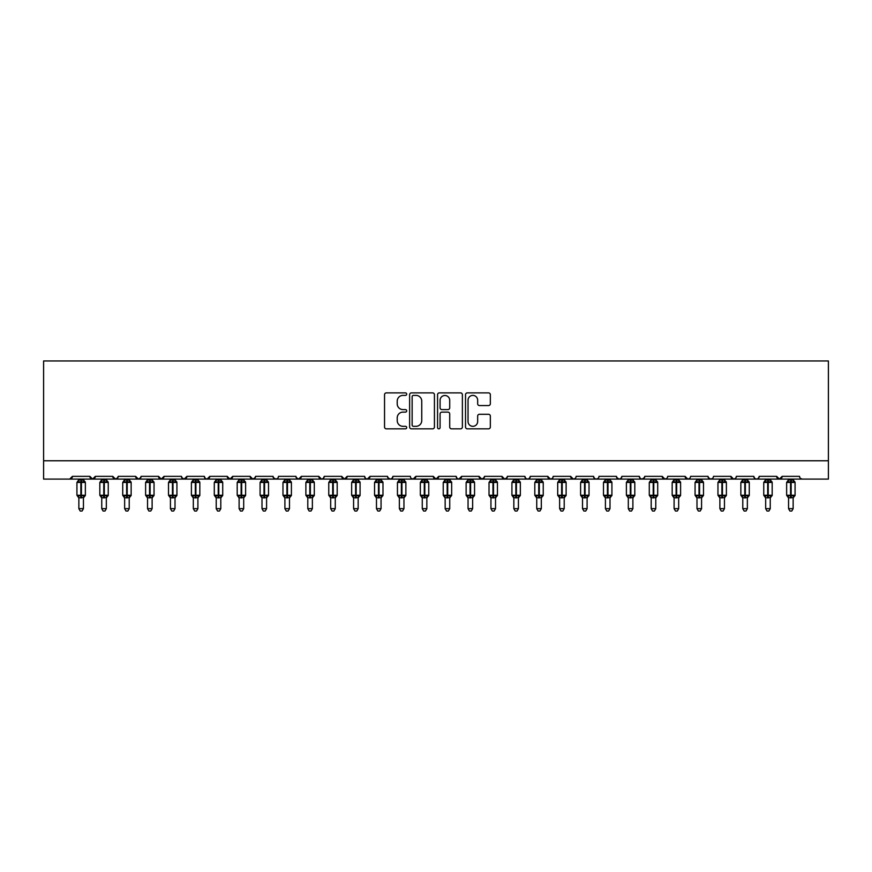 <?xml version="1.0" encoding="UTF-8"?>
<svg xmlns="http://www.w3.org/2000/svg" width="872" height="872" viewBox="0 0 872 872"><rect width="100%" height="100%" fill="white"/><g stroke="black" fill="none" stroke-linecap="round" stroke-linejoin="round"><path stroke-width="1.31" d="M406.701 394.144A1.254 1.254 0 0 0 405.436 392.891L386.34 392.891A1.798 1.798 0 0 0 384.541 394.678L384.541 427.04A1.798 1.798 0 0 0 386.34 428.839L405.436 428.839A1.254 1.254 0 0 0 406.701 427.585A1.254 1.254 0 0 0 405.436 426.321L402.962 426.321A5.755 5.755 0 0 1 397.218 420.566L397.218 417.873A5.755 5.755 0 0 1 402.962 412.118L405.436 412.118A1.254 1.254 0 0 0 406.701 410.865A1.254 1.254 0 0 0 405.436 409.6L402.962 409.6A5.755 5.755 0 0 1 397.218 403.856L397.218 401.153A5.755 5.755 0 0 1 402.962 395.398L405.436 395.398A1.254 1.254 0 0 0 406.701 394.144M488.538 405.556A1.798 1.798 0 0 0 490.337 403.758L490.337 394.678A1.798 1.798 0 0 0 488.538 392.891L467.327 392.891A1.798 1.798 0 0 0 465.528 394.678L465.528 427.04A1.798 1.798 0 0 0 467.327 428.839L488.538 428.839A1.798 1.798 0 0 0 490.337 427.04L490.337 416.075A1.798 1.798 0 0 0 488.538 414.276L479.458 414.276A1.798 1.798 0 0 0 477.66 416.075L477.66 421.514A4.807 4.807 0 0 1 472.853 426.321A4.807 4.807 0 0 1 468.046 421.514L468.046 400.215A4.807 4.807 0 0 1 472.853 395.398A4.807 4.807 0 0 1 477.66 400.215L477.66 403.758A1.798 1.798 0 0 0 479.458 405.556L488.538 405.556M43.6 460.776L828.4 460.776L828.4 360.954L43.6 360.954L43.6 479.088L69.695 479.088L72.441 476.341L89.849 476.341L90.852 478.466M434.43 394.678A1.798 1.798 0 0 0 432.632 392.891L411.421 392.891A1.798 1.798 0 0 0 409.622 394.678L409.622 427.04A1.798 1.798 0 0 0 411.421 428.839L432.632 428.839A1.798 1.798 0 0 0 434.43 427.04L434.43 394.678M439.368 392.891L460.58 392.891A1.798 1.798 0 0 1 462.378 394.678L462.378 427.04A1.798 1.798 0 0 1 460.58 428.839L451.511 428.839A1.798 1.798 0 0 1 449.712 427.04L449.712 413.917A1.798 1.798 0 0 0 447.914 412.118L441.886 412.118A1.798 1.798 0 0 0 440.088 413.917L440.088 427.585A1.254 1.254 0 0 1 438.834 428.839A1.254 1.254 0 0 1 437.57 427.585L437.57 394.678A1.798 1.798 0 0 1 439.368 392.891M69.695 479.088L72.441 476.341A2.747 2.747 0 0 1 69.695 479.088L92.596 479.088L89.849 476.341A2.747 2.747 0 0 0 92.596 479.088A2.747 2.747 0 0 0 95.342 476.341L112.739 476.341A2.747 2.747 0 0 0 115.486 479.088A2.747 2.747 0 0 0 118.232 476.341L135.629 476.341A2.747 2.747 0 0 0 138.376 479.088A2.747 2.747 0 0 0 141.122 476.341L158.53 476.341A2.747 2.747 0 0 0 161.276 479.088A2.747 2.747 0 0 0 164.023 476.341L181.42 476.341A2.747 2.747 0 0 0 184.166 479.088A2.747 2.747 0 0 0 186.913 476.341L204.31 476.341A2.747 2.747 0 0 0 207.056 479.088A2.747 2.747 0 0 0 209.814 476.341L227.21 476.341A2.747 2.747 0 0 0 229.957 479.088A2.747 2.747 0 0 0 232.704 476.341L250.101 476.341A2.747 2.747 0 0 0 252.847 479.088A2.747 2.747 0 0 0 255.594 476.341L273.001 476.341A2.747 2.747 0 0 0 275.748 479.088A2.747 2.747 0 0 0 278.495 476.341L295.891 476.341A2.747 2.747 0 0 0 298.638 479.088A2.747 2.747 0 0 0 301.385 476.341L318.781 476.341A2.747 2.747 0 0 0 321.528 479.088A2.747 2.747 0 0 0 324.275 476.341L341.682 476.341A2.747 2.747 0 0 0 344.429 479.088A2.747 2.747 0 0 0 347.176 476.341L364.572 476.341A2.747 2.747 0 0 0 367.319 479.088A2.747 2.747 0 0 0 370.066 476.341L387.462 476.341A2.747 2.747 0 0 0 390.209 479.088A2.747 2.747 0 0 0 392.956 476.341L410.363 476.341A2.747 2.747 0 0 0 413.11 479.088A2.747 2.747 0 0 0 415.857 476.341L433.253 476.341A2.747 2.747 0 0 0 436 479.088A2.747 2.747 0 0 0 438.747 476.341L456.143 476.341A2.747 2.747 0 0 0 458.89 479.088A2.747 2.747 0 0 0 461.637 476.341L479.044 476.341A2.747 2.747 0 0 0 481.791 479.088A2.747 2.747 0 0 0 484.538 476.341L501.934 476.341A2.747 2.747 0 0 0 504.681 479.088A2.747 2.747 0 0 0 507.428 476.341L524.824 476.341A2.747 2.747 0 0 0 527.571 479.088A2.747 2.747 0 0 0 530.318 476.341L547.725 476.341A2.747 2.747 0 0 0 550.472 479.088A2.747 2.747 0 0 0 553.219 476.341L570.615 476.341A2.747 2.747 0 0 0 573.362 479.088A2.747 2.747 0 0 0 576.109 476.341L593.505 476.341A2.747 2.747 0 0 0 596.252 479.088A2.747 2.747 0 0 0 598.999 476.341L616.406 476.341A2.747 2.747 0 0 0 619.153 479.088A2.747 2.747 0 0 0 621.899 476.341L639.296 476.341A2.747 2.747 0 0 0 642.043 479.088A2.747 2.747 0 0 0 644.789 476.341L662.186 476.341A2.747 2.747 0 0 0 664.944 479.088A2.747 2.747 0 0 0 667.69 476.341L685.087 476.341A2.747 2.747 0 0 0 687.834 479.088A2.747 2.747 0 0 0 690.58 476.341L707.977 476.341A2.747 2.747 0 0 0 710.724 479.088A2.747 2.747 0 0 0 713.47 476.341L730.878 476.341A2.747 2.747 0 0 0 733.625 479.088A2.747 2.747 0 0 0 736.371 476.341L753.768 476.341A2.747 2.747 0 0 0 756.514 479.088A2.747 2.747 0 0 0 759.261 476.341L776.658 476.341A2.747 2.747 0 0 0 779.404 479.088A2.747 2.747 0 0 0 782.151 476.341L799.559 476.341A2.747 2.747 0 0 0 802.305 479.088L800.529 478.445M94.34 478.466L95.342 476.341L92.596 479.088L779.404 479.088L782.151 476.341L781.639 477.932M759.261 476.341L758.259 478.466L756.514 479.088L754.749 478.445L753.768 476.341M736.371 476.341L735.859 477.932M735.39 478.445L733.625 479.088L730.878 476.341L731.881 478.466M707.977 476.341L708.98 478.466M644.789 476.341L643.787 478.466M639.296 476.341L640.299 478.466M621.899 476.341L620.897 478.466L619.153 479.088L616.7 477.584M616.406 476.341L617.409 478.466M593.505 476.341L594.519 478.466M575.128 478.445L573.362 479.088L570.615 476.341L571.618 478.466M553.219 476.341L552.706 477.932M552.238 478.445L550.472 479.088L547.725 476.341L548.728 478.466M530.318 476.341L529.315 478.466M524.824 476.341L525.827 478.466L527.571 479.088L529.348 478.445M507.428 476.341L506.425 478.466M507.133 477.584L504.681 479.088L501.934 476.341L502.446 477.932M484.538 476.341L483.535 478.466M484.233 477.584L481.791 479.088L479.044 476.341L480.047 478.466M456.143 476.341L457.146 478.466L458.89 479.088L461.637 476.341L460.634 478.466M438.747 476.341L436 479.088L433.253 476.341L434.256 478.466M411.333 478.445L413.11 479.088L415.857 476.341L414.854 478.466M392.956 476.341L391.953 478.466L390.209 479.088L387.768 477.584M387.462 476.341L388.465 478.466M364.572 476.341L365.575 478.466M347.176 476.341L344.429 479.088L341.682 476.341L342.685 478.466M324.275 476.341L323.272 478.466L321.528 479.088L318.781 476.341L319.784 478.466M295.891 476.341L296.894 478.466M273.001 476.341L274.004 478.466M255.594 476.341L254.591 478.466M227.21 476.341L229.957 479.088L232.704 476.341L231.701 478.466M204.31 476.341L205.323 478.466L207.056 479.088L209.814 476.341L208.8 478.466M181.714 477.584L184.166 479.088L186.913 476.341L185.91 478.466M181.42 476.341L182.422 478.466M159.532 478.466L158.53 476.341L161.276 479.088L164.023 476.341L163.02 478.466M141.122 476.341L140.12 478.466M118.232 476.341L117.23 478.466M828.4 460.776L828.4 479.088L779.404 479.088L776.658 476.341M112.739 476.341L115.486 479.088L117.938 477.584M135.629 476.341L138.376 479.088L140.828 477.584M250.101 476.341L252.847 479.088L255.3 477.584M273.296 477.584L275.748 479.088L277.514 478.445M296.186 477.584L298.638 479.088L301.385 476.341M365.553 478.445L367.319 479.088L370.066 476.341M594.486 478.445L596.252 479.088L598.029 478.445M640.277 478.445L642.043 479.088L644.495 477.584M662.186 476.341L664.944 479.088L666.709 478.445M685.087 476.341L687.834 479.088L689.599 478.445M708.271 477.584L710.724 479.088L712.489 478.445M413.393 395.398A1.254 1.254 0 0 0 412.14 396.662L412.14 425.067A1.254 1.254 0 0 0 413.393 426.321L415.998 426.321A5.755 5.755 0 0 0 421.754 420.566L421.754 401.153A5.755 5.755 0 0 0 415.998 395.398L413.393 395.398M449.712 400.303A4.807 4.807 0 0 0 444.894 395.496A4.807 4.807 0 0 0 440.088 400.303L440.088 407.802A1.798 1.798 0 0 0 441.886 409.6L447.914 409.6A1.798 1.798 0 0 0 449.712 407.802L449.712 400.303M78.862 508.67L83.44 508.67L82.055 511.047L80.235 511.047L78.862 508.67L78.862 497.694A2.017 1.918 180 0 0 77.793 496.015L78.197 495.427L80.867 496.07L81.423 495.252L81.423 481.606L84.104 482.249L84.758 481.573A0.916 0.916 0 0 1 85.358 482.434L76.932 482.434L76.932 495.252L80.867 495.252L80.867 481.606L78.197 482.249L77.793 481.66A2.017 1.918 -0 0 0 78.862 479.971L83.44 480.069L83.44 479.088M83.44 508.67L83.44 497.618L80.867 497.879L80.867 496.07L81.423 495.252L85.358 495.252A0.916 0.916 0 0 1 84.758 496.113L83.44 497.999M80.867 497.879L78.862 497.705M78.862 479.088L78.862 479.982M81.423 497.879L81.423 496.07L84.104 495.427L84.758 496.113M78.851 480.069L78.197 482.249L78.851 480.069M84.104 482.249L83.44 480.069M83.44 497.618L84.104 495.427M78.851 497.618L78.197 495.427M101.752 508.67L106.33 508.67L104.956 511.047L103.125 511.047L101.752 508.67L101.752 497.694A2.017 1.918 180 0 0 100.694 496.015L101.087 495.427L103.768 496.07L104.313 495.252L104.313 481.606L106.994 482.249L107.648 481.573A0.916 0.916 0 0 1 108.248 482.434L99.822 482.434L99.822 495.252L103.768 495.252L103.768 481.606L101.087 482.249L100.694 481.66A2.017 1.918 -0 0 0 101.752 479.971L106.33 480.069L106.33 479.088M106.33 508.67L106.33 497.618L103.768 497.879L103.768 496.07L104.313 495.252L108.248 495.252A0.916 0.916 0 0 1 107.648 496.113L106.33 497.999M103.768 497.879L101.752 497.705M101.752 479.088L101.752 479.982M104.313 497.879L104.313 496.07L106.994 495.427L107.648 496.113M101.752 480.069L101.087 482.249L101.752 480.069M106.994 482.249L106.33 480.069M106.33 497.618L106.994 495.427M101.752 497.618L101.087 495.427M124.642 508.67L129.22 508.67L127.846 511.047L126.015 511.047L124.642 508.67L124.642 497.694A2.017 1.918 180 0 0 123.584 496.015L123.977 495.427L126.658 496.07L127.203 495.252L127.203 481.606L129.884 482.249L130.549 481.573A0.916 0.916 0 0 1 131.149 482.434L122.723 482.434L122.723 495.252L126.658 495.252L126.658 481.606L123.977 482.249L123.584 481.66A2.017 1.918 -0 0 0 124.642 479.971L129.22 480.069L129.22 479.088M129.22 508.67L129.22 497.618L126.658 497.879L126.658 496.07L127.203 495.252L131.149 495.252A0.916 0.916 0 0 1 130.549 496.113L129.22 497.999M126.658 497.879L124.642 497.705M124.642 479.088L124.642 479.982M127.203 497.879L127.203 496.07L129.884 495.427L130.549 496.113M124.642 480.069L123.977 482.249L124.642 480.069M129.884 482.249L129.22 480.069M129.22 497.618L129.884 495.427M124.642 497.618L123.977 495.427M147.542 508.67L152.12 508.67L150.747 511.047L148.916 511.047L147.542 508.67L147.542 497.694A2.017 1.918 180 0 0 146.485 496.015L146.877 495.427L149.548 496.07L150.104 495.252L150.104 481.606L152.785 482.249L153.439 481.573A0.916 0.916 0 0 1 154.039 482.434L145.613 482.434L145.613 495.252L149.548 495.252L149.548 481.606L146.877 482.249L146.485 481.66A2.017 1.918 -0 0 0 147.542 479.971L152.12 480.069L152.12 479.088M152.12 508.67L152.12 497.618L149.548 497.879L149.548 496.07L150.104 495.252L154.039 495.252A0.916 0.916 0 0 1 153.439 496.113L152.12 497.999M149.548 497.879L147.542 497.705M147.542 479.088L147.542 479.982M150.104 497.879L150.104 496.07L152.785 495.427L153.439 496.113M147.531 480.069L146.877 482.249L147.531 480.069M152.785 482.249L152.12 480.069M152.12 497.618L152.785 495.427M147.531 497.618L146.877 495.427M170.432 508.67L175.01 508.67L173.637 511.047L171.806 511.047L170.432 508.67L170.432 497.694A2.017 1.918 180 0 0 169.375 496.015L169.768 495.427L172.449 496.07L172.994 495.252L172.994 481.606L175.675 482.249L176.329 481.573A0.916 0.916 0 0 1 176.929 482.434L168.514 482.434L168.514 495.252L172.449 495.252L172.449 481.606L169.768 482.249L169.375 481.66A2.017 1.918 -0 0 0 170.432 479.971L175.01 480.069L175.01 479.088M175.01 508.67L175.01 497.618L172.449 497.879L172.449 496.07L172.994 495.252L176.929 495.252A0.916 0.916 0 0 1 176.329 496.113L175.01 497.999M172.449 497.879L170.432 497.705M170.432 479.088L170.432 479.982M172.994 497.879L172.994 496.07L175.675 495.427L176.329 496.113M170.432 480.069L169.768 482.249L170.432 480.069M175.675 482.249L175.01 480.069M175.01 497.618L175.675 495.427M170.432 497.618L169.768 495.427M193.322 508.67L197.9 508.67L196.527 511.047L194.696 511.047L193.322 508.67L193.322 497.694A2.017 1.918 180 0 0 192.265 496.015L192.658 495.427L195.339 496.07L195.895 495.252L195.895 481.606L198.565 482.249L199.23 481.573A0.916 0.916 0 0 1 199.83 482.434L191.404 482.434L191.404 495.252L195.339 495.252L195.339 481.606L192.658 482.249L192.265 481.66A2.017 1.918 -0 0 0 193.322 479.971L197.9 480.069L197.9 479.088M197.9 508.67L197.9 497.618L195.339 497.879L195.339 496.07L195.895 495.252L199.83 495.252A0.916 0.916 0 0 1 199.23 496.113L197.9 497.999M195.339 497.879L193.322 497.705M193.322 479.088L193.322 479.982M195.895 497.879L195.895 496.07L198.565 495.427L199.23 496.113M193.322 480.069L192.658 482.249L193.322 480.069M198.565 482.249L197.9 480.069M197.9 497.618L198.565 495.427M193.322 497.618L192.658 495.427M216.223 508.67L220.801 508.67L219.428 511.047L217.597 511.047L216.223 508.67L216.223 497.694A2.017 1.918 180 0 0 215.166 496.015L215.558 495.427L218.229 496.07L218.785 495.252L218.785 481.606L221.466 482.249L222.12 481.573A0.916 0.916 0 0 1 222.72 482.434L214.294 482.434L214.294 495.252L218.229 495.252L218.229 481.606L215.558 482.249L215.166 481.66A2.017 1.918 -0 0 0 216.223 479.971L220.801 480.069L220.801 479.088M220.801 508.67L220.801 497.618L218.229 497.879L218.229 496.07L218.785 495.252L222.72 495.252A0.916 0.916 0 0 1 222.12 496.113L220.801 497.999M218.229 497.879L216.223 497.705M216.223 479.088L216.223 479.982M218.785 497.879L218.785 496.07L221.466 495.427L222.12 496.113M216.212 480.069L215.558 482.249L216.212 480.069M221.466 482.249L220.801 480.069M220.801 497.618L221.466 495.427M216.212 497.618L215.558 495.427M239.113 508.67L243.691 508.67L242.318 511.047L240.487 511.047L239.113 508.67L239.113 497.694A2.017 1.918 180 0 0 238.056 496.015L238.448 495.427L241.13 496.07L241.675 495.252L241.675 481.606L244.356 482.249L245.01 481.573A0.916 0.916 0 0 1 245.61 482.434L237.195 482.434L237.195 495.252L241.13 495.252L241.13 481.606L238.448 482.249L238.056 481.66A2.017 1.918 -0 0 0 239.113 479.971L243.691 480.069L243.691 479.088M243.691 508.67L243.691 497.618L241.13 497.879L241.13 496.07L241.675 495.252L245.61 495.252A0.916 0.916 0 0 1 245.01 496.113L243.691 497.999M241.13 497.879L239.113 497.705M239.113 479.088L239.113 479.982M241.675 497.879L241.675 496.07L244.356 495.427L245.01 496.113M239.113 480.069L238.448 482.249L239.113 480.069M244.356 482.249L243.691 480.069M243.691 497.618L244.356 495.427M239.113 497.618L238.448 495.427M262.003 508.67L266.581 508.67L265.208 511.047L263.377 511.047L262.003 508.67L262.003 497.694A2.017 1.918 180 0 0 260.946 496.015L261.338 495.427L264.02 496.07L264.576 495.252L264.576 481.606L267.246 482.249L267.911 481.573A0.916 0.916 0 0 1 268.511 482.434L260.085 482.434L260.085 495.252L264.02 495.252L264.02 481.606L261.338 482.249L260.946 481.66A2.017 1.918 -0 0 0 262.003 479.971L266.592 480.069L266.581 479.088M266.581 508.67L266.592 497.618L264.02 497.879L264.02 496.07L264.576 495.252L268.511 495.252A0.916 0.916 0 0 1 267.911 496.113L266.581 497.999M264.02 497.879L262.003 497.705M262.003 479.088L262.003 479.982M264.576 497.879L264.576 496.07L267.246 495.427L267.911 496.113M262.003 480.069L261.338 482.249L262.003 480.069M267.246 482.249L266.592 480.069M266.592 497.618L267.246 495.427M262.003 497.618L261.338 495.427M284.904 508.67L289.482 508.67L288.109 511.047L286.278 511.047L284.904 508.67L284.904 497.694A2.017 1.918 180 0 0 283.847 496.015L284.239 495.427L286.921 496.07L287.466 495.252L287.466 481.606L290.147 482.249L290.801 481.573A0.916 0.916 0 0 1 291.401 482.434L282.975 482.434L282.975 495.252L286.921 495.252L286.921 481.606L284.239 482.249L283.847 481.66A2.017 1.918 -0 0 0 284.904 479.971L289.482 480.069L289.482 479.088M289.482 508.67L289.482 497.618L286.921 497.879L286.921 496.07L287.466 495.252L291.401 495.252A0.916 0.916 0 0 1 290.801 496.113L289.482 497.999M286.921 497.879L284.904 497.705M284.904 479.088L284.904 479.982M287.466 497.879L287.466 496.07L290.147 495.427L290.801 496.113M284.904 480.069L284.239 482.249L284.904 480.069M290.147 482.249L289.482 480.069M289.482 497.618L290.147 495.427M284.904 497.618L284.239 495.427M307.794 508.67L312.372 508.67L310.999 511.047L309.168 511.047L307.794 508.67L307.794 497.694A2.017 1.918 180 0 0 306.737 496.015L307.129 495.427L309.811 496.07L310.356 495.252L310.356 481.606L313.037 482.249L313.691 481.573A0.916 0.916 0 0 1 314.302 482.434L305.876 482.434L305.876 495.252L309.811 495.252L309.811 481.606L307.129 482.249L306.737 481.66A2.017 1.918 -0 0 0 307.794 479.971L312.372 480.069L312.372 479.088M312.372 508.67L312.372 497.618L309.811 497.879L309.811 496.07L310.356 495.252L314.302 495.252A0.916 0.916 0 0 1 313.691 496.113L312.372 497.999M309.811 497.879L307.794 497.705M307.794 479.088L307.794 479.982M310.356 497.879L310.356 496.07L313.037 495.427L313.691 496.113M307.794 480.069L307.129 482.249L307.794 480.069M313.037 482.249L312.372 480.069M312.372 497.618L313.037 495.427M307.794 497.618L307.129 495.427M330.684 508.67L335.262 508.67L333.889 511.047L332.068 511.047L330.684 508.67L330.684 497.694A2.017 1.918 180 0 0 329.627 496.015L330.019 495.427L332.701 496.07L333.257 495.252L333.257 481.606L335.927 482.249L336.592 481.573A0.916 0.916 0 0 1 337.192 482.434L328.766 482.434L328.766 495.252L332.701 495.252L332.701 481.606L330.019 482.249L329.627 481.66A2.017 1.918 -0 0 0 330.684 479.971L335.273 480.069L335.262 479.088M335.262 508.67L335.273 497.618L332.701 497.879L332.701 496.07L333.257 495.252L337.192 495.252A0.916 0.916 0 0 1 336.592 496.113L335.262 497.999M332.701 497.879L330.684 497.705M330.684 479.088L330.684 479.982M333.257 497.879L333.257 496.07L335.927 495.427L336.592 496.113M330.684 480.069L330.019 482.249L330.684 480.069M335.927 482.249L335.273 480.069M335.273 497.618L335.927 495.427M330.684 497.618L330.019 495.427M353.585 508.67L358.163 508.67L356.79 511.047L354.959 511.047L353.585 508.67L353.585 497.694A2.017 1.918 180 0 0 352.528 496.015L352.92 495.427L355.602 496.07L356.147 495.252L356.147 481.606L358.828 482.249L359.482 481.573A0.916 0.916 0 0 1 360.082 482.434L351.656 482.434L351.656 495.252L355.602 495.252L355.602 481.606L352.92 482.249L352.528 481.66A2.017 1.918 -0 0 0 353.585 479.971L358.163 480.069L358.163 479.088M358.163 508.67L358.163 497.618L355.602 497.879L355.602 496.07L356.147 495.252L360.082 495.252A0.916 0.916 0 0 1 359.482 496.113L358.163 497.999M355.602 497.879L353.585 497.705M353.585 479.088L353.585 479.982M356.147 497.879L356.147 496.07L358.828 495.427L359.482 496.113M353.585 480.069L352.92 482.249L353.585 480.069M358.828 482.249L358.163 480.069M358.163 497.618L358.828 495.427M353.585 497.618L352.92 495.427M376.475 508.67L381.053 508.67L379.68 511.047L377.849 511.047L376.475 508.67L376.475 497.694A2.017 1.918 180 0 0 375.418 496.015L375.81 495.427L378.492 496.07L379.037 495.252L379.037 481.606L381.718 482.249L382.372 481.573A0.916 0.916 0 0 1 382.982 482.434L374.557 482.434L374.557 495.252L378.492 495.252L378.492 481.606L375.81 482.249L375.418 481.66A2.017 1.918 -0 0 0 376.475 479.971L381.053 480.069L381.053 479.088M381.053 508.67L381.053 497.618L378.492 497.879L378.492 496.07L379.037 495.252L382.982 495.252A0.916 0.916 0 0 1 382.372 496.113L381.053 497.999M378.492 497.879L376.475 497.705M376.475 479.088L376.475 479.982M379.037 497.879L379.037 496.07L381.718 495.427L382.372 496.113M376.475 480.069L375.81 482.249L376.475 480.069M381.718 482.249L381.053 480.069M381.053 497.618L381.718 495.427M376.475 497.618L375.81 495.427M399.365 508.67L403.954 508.67L402.57 511.047L400.749 511.047L399.365 508.67L399.365 497.694A2.017 1.918 180 0 0 398.308 496.015L398.7 495.427L401.382 496.07L401.938 495.252L401.938 481.606L404.608 482.249L405.273 481.573A0.916 0.916 0 0 1 405.872 482.434L397.447 482.434L397.447 495.252L401.382 495.252L401.382 481.606L398.7 482.249L398.308 481.66A2.017 1.918 -0 0 0 399.365 479.971L403.954 480.069L403.954 479.088M403.954 508.67L403.954 497.618L401.382 497.879L401.382 496.07L401.938 495.252L405.872 495.252A0.916 0.916 0 0 1 405.273 496.113L403.954 497.999M401.382 497.879L399.365 497.705M399.365 479.088L399.365 479.982M401.938 497.879L401.938 496.07L404.608 495.427L405.273 496.113M399.365 480.069L398.7 482.249L399.365 480.069M404.608 482.249L403.954 480.069M403.954 497.618L404.608 495.427M399.365 497.618L398.7 495.427M422.266 508.67L426.844 508.67L425.471 511.047L423.639 511.047L422.266 508.67L422.266 497.694A2.017 1.918 180 0 0 421.209 496.015L421.601 495.427L424.283 496.07L424.828 495.252L424.828 481.606L427.509 482.249L428.163 481.573A0.916 0.916 0 0 1 428.762 482.434L420.337 482.434L420.337 495.252L424.283 495.252L424.283 481.606L421.601 482.249L421.209 481.66A2.017 1.918 -0 0 0 422.266 479.971L426.844 480.069L426.844 479.088M426.844 508.67L426.844 497.618L424.283 497.879L424.283 496.07L424.828 495.252L428.762 495.252A0.916 0.916 0 0 1 428.163 496.113L426.844 497.999M424.283 497.879L422.266 497.705M422.266 479.088L422.266 479.982M424.828 497.879L424.828 496.07L427.509 495.427L428.163 496.113M422.266 480.069L421.601 482.249L422.266 480.069M427.509 482.249L426.844 480.069M426.844 497.618L427.509 495.427M422.266 497.618L421.601 495.427M445.156 508.67L449.734 508.67L448.361 511.047L446.529 511.047L445.156 508.67L445.156 497.694A2.017 1.918 180 0 0 444.099 496.015L444.491 495.427L447.173 496.07L447.718 495.252L447.718 481.606L450.399 482.249L451.064 481.573A0.916 0.916 0 0 1 451.663 482.434L443.238 482.434L443.238 495.252L447.173 495.252L447.173 481.606L444.491 482.249L444.099 481.66A2.017 1.918 -0 0 0 445.156 479.971L449.734 480.069L449.734 479.088M449.734 508.67L449.734 497.618L447.173 497.879L447.173 496.07L447.718 495.252L451.663 495.252A0.916 0.916 0 0 1 451.064 496.113L449.734 497.999M447.173 497.879L445.156 497.705M445.156 479.088L445.156 479.982M447.718 497.879L447.718 496.07L450.399 495.427L451.064 496.113M445.156 480.069L444.491 482.249L445.156 480.069M450.399 482.249L449.734 480.069M449.734 497.618L450.399 495.427M445.156 497.618L444.491 495.427M468.046 508.67L472.635 508.67L471.251 511.047L469.43 511.047L468.046 508.67L468.046 497.694A2.017 1.918 180 0 0 466.989 496.015L467.392 495.427L470.063 496.07L470.618 495.252L470.618 481.606L473.3 482.249L473.954 481.573A0.916 0.916 0 0 1 474.553 482.434L466.128 482.434L466.128 495.252L470.063 495.252L470.063 481.606L467.392 482.249L466.989 481.66A2.017 1.918 -0 0 0 468.046 479.971L472.635 480.069L472.635 479.088M472.635 508.67L472.635 497.618L470.063 497.879L470.063 496.07L470.618 495.252L474.553 495.252A0.916 0.916 0 0 1 473.954 496.113L472.635 497.999M470.063 497.879L468.046 497.705M468.046 479.088L468.046 479.982M470.618 497.879L470.618 496.07L473.3 495.427L473.954 496.113M468.046 480.069L467.392 482.249L468.046 480.069M473.3 482.249L472.635 480.069M472.635 497.618L473.3 495.427M468.046 497.618L467.392 495.427M490.947 508.67L495.525 508.67L494.152 511.047L492.32 511.047L490.947 508.67L490.947 497.694A2.017 1.918 180 0 0 489.89 496.015L490.282 495.427L492.963 496.07L493.508 495.252L493.508 481.606L496.19 482.249L496.844 481.573A0.916 0.916 0 0 1 497.443 482.434L489.018 482.434L489.018 495.252L492.963 495.252L492.963 481.606L490.282 482.249L489.89 481.66A2.017 1.918 -0 0 0 490.947 479.971L495.525 480.069L495.525 479.088M495.525 508.67L495.525 497.618L492.963 497.879L492.963 496.07L493.508 495.252L497.443 495.252A0.916 0.916 0 0 1 496.844 496.113L495.525 497.999M492.963 497.879L490.947 497.705M490.947 479.088L490.947 479.982M493.508 497.879L493.508 496.07L496.19 495.427L496.844 496.113M490.947 480.069L490.282 482.249L490.947 480.069M496.19 482.249L495.525 480.069M495.525 497.618L496.19 495.427M490.947 497.618L490.282 495.427M513.837 508.67L518.415 508.67L517.042 511.047L515.21 511.047L513.837 508.67L513.837 497.694A2.017 1.918 180 0 0 512.78 496.015L513.172 495.427L515.853 496.07L516.398 495.252L516.398 481.606L519.08 482.249L519.745 481.573A0.916 0.916 0 0 1 520.344 482.434L511.918 482.434L511.918 495.252L515.853 495.252L515.853 481.606L513.172 482.249L512.78 481.66A2.017 1.918 -0 0 0 513.837 479.971L518.415 480.069L518.415 479.088M518.415 508.67L518.415 497.618L515.853 497.879L515.853 496.07L516.398 495.252L520.344 495.252A0.916 0.916 0 0 1 519.745 496.113L518.415 497.999M515.853 497.879L513.837 497.705M513.837 479.088L513.837 479.982M516.398 497.879L516.398 496.07L519.08 495.427L519.745 496.113M513.837 480.069L513.172 482.249L513.837 480.069M519.08 482.249L518.415 480.069M518.415 497.618L519.08 495.427M513.837 497.618L513.172 495.427M536.738 508.67L541.316 508.67L539.932 511.047L538.111 511.047L536.738 508.67L536.738 497.694A2.017 1.918 180 0 0 535.67 496.015L536.073 495.427L538.743 496.07L539.299 495.252L539.299 481.606L541.981 482.249L542.635 481.573A0.916 0.916 0 0 1 543.234 482.434L534.808 482.434L534.808 495.252L538.743 495.252L538.743 481.606L536.073 482.249L535.67 481.66A2.017 1.918 -0 0 0 536.738 479.971L541.316 480.069L541.316 479.088M541.316 508.67L541.316 497.618L538.743 497.879L538.743 496.07L539.299 495.252L543.234 495.252A0.916 0.916 0 0 1 542.635 496.113L541.316 497.999M538.743 497.879L536.738 497.705M536.738 479.088L536.738 479.982M539.299 497.879L539.299 496.07L541.981 495.427L542.635 496.113M536.727 480.069L536.073 482.249L536.727 480.069M541.981 482.249L541.316 480.069M541.316 497.618L541.981 495.427M536.727 497.618L536.073 495.427M559.628 508.67L564.206 508.67L562.832 511.047L561.001 511.047L559.628 508.67L559.628 497.694A2.017 1.918 180 0 0 558.571 496.015L558.963 495.427L561.644 496.07L562.189 495.252L562.189 481.606L564.871 482.249L565.525 481.573A0.916 0.916 0 0 1 566.124 482.434L557.698 482.434L557.698 495.252L561.644 495.252L561.644 481.606L558.963 482.249L558.571 481.66A2.017 1.918 -0 0 0 559.628 479.971L564.206 480.069L564.206 479.088M564.206 508.67L564.206 497.618L561.644 497.879L561.644 496.07L562.189 495.252L566.124 495.252A0.916 0.916 0 0 1 565.525 496.113L564.206 497.999M561.644 497.879L559.628 497.705M559.628 479.088L559.628 479.982M562.189 497.879L562.189 496.07L564.871 495.427L565.525 496.113M559.628 480.069L558.963 482.249L559.628 480.069M564.871 482.249L564.206 480.069M564.206 497.618L564.871 495.427M559.628 497.618L558.963 495.427M582.518 508.67L587.096 508.67L585.722 511.047L583.891 511.047L582.518 508.67L582.518 497.694A2.017 1.918 180 0 0 581.461 496.015L581.853 495.427L584.534 496.07L585.079 495.252L585.079 481.606L587.761 482.249L588.426 481.573A0.916 0.916 0 0 1 589.025 482.434L580.599 482.434L580.599 495.252L584.534 495.252L584.534 481.606L581.853 482.249L581.461 481.66A2.017 1.918 -0 0 0 582.518 479.971L587.096 480.069L587.096 479.088M587.096 508.67L587.096 497.618L584.534 497.879L584.534 496.07L585.079 495.252L589.025 495.252A0.916 0.916 0 0 1 588.426 496.113L587.096 497.999M584.534 497.879L582.518 497.705M582.518 479.088L582.518 479.982M585.079 497.879L585.079 496.07L587.761 495.427L588.426 496.113M582.518 480.069L581.853 482.249L582.518 480.069M587.761 482.249L587.096 480.069M587.096 497.618L587.761 495.427M582.518 497.618L581.853 495.427M605.419 508.67L609.997 508.67L608.623 511.047L606.792 511.047L605.419 508.67L605.419 497.694A2.017 1.918 180 0 0 604.361 496.015L604.754 495.427L607.424 496.07L607.98 495.252L607.98 481.606L610.662 482.249L611.316 481.573A0.916 0.916 0 0 1 611.915 482.434L603.489 482.434L603.489 495.252L607.424 495.252L607.424 481.606L604.754 482.249L604.361 481.66A2.017 1.918 -0 0 0 605.419 479.971L609.997 480.069L609.997 479.088M609.997 508.67L609.997 497.618L607.424 497.879L607.424 496.07L607.98 495.252L611.915 495.252A0.916 0.916 0 0 1 611.316 496.113L609.997 497.999M607.424 497.879L605.419 497.705M605.419 479.088L605.419 479.982M607.98 497.879L607.98 496.07L610.662 495.427L611.316 496.113M605.408 480.069L604.754 482.249L605.408 480.069M610.662 482.249L609.997 480.069M609.997 497.618L610.662 495.427M605.408 497.618L604.754 495.427M628.309 508.67L632.887 508.67L631.513 511.047L629.682 511.047L628.309 508.67L628.309 497.694A2.017 1.918 180 0 0 627.251 496.015L627.644 495.427L630.325 496.07L630.87 495.252L630.87 481.606L633.552 482.249L634.206 481.573A0.916 0.916 0 0 1 634.805 482.434L626.39 482.434L626.39 495.252L630.325 495.252L630.325 481.606L627.644 482.249L627.251 481.66A2.017 1.918 -0 0 0 628.309 479.971L632.887 480.069L632.887 479.088M632.887 508.67L632.887 497.618L630.325 497.879L630.325 496.07L630.87 495.252L634.805 495.252A0.916 0.916 0 0 1 634.206 496.113L632.887 497.999M630.325 497.879L628.309 497.705M628.309 479.088L628.309 479.982M630.87 497.879L630.87 496.07L633.552 495.427L634.206 496.113M628.309 480.069L627.644 482.249L628.309 480.069M633.552 482.249L632.887 480.069M632.887 497.618L633.552 495.427M628.309 497.618L627.644 495.427M651.199 508.67L655.777 508.67L654.403 511.047L652.572 511.047L651.199 508.67L651.199 497.694A2.017 1.918 180 0 0 650.141 496.015L650.534 495.427L653.215 496.07L653.771 495.252L653.771 481.606L656.442 482.249L657.107 481.573A0.916 0.916 0 0 1 657.706 482.434L649.28 482.434L649.28 495.252L653.215 495.252L653.215 481.606L650.534 482.249L650.141 481.66A2.017 1.918 -0 0 0 651.199 479.971L655.788 480.069L655.777 479.088M655.777 508.67L655.788 497.618L653.215 497.879L653.215 496.07L653.771 495.252L657.706 495.252A0.916 0.916 0 0 1 657.107 496.113L655.777 497.999M653.215 497.879L651.199 497.705M651.199 479.088L651.199 479.982M653.771 497.879L653.771 496.07L656.442 495.427L657.107 496.113M651.199 480.069L650.534 482.249L651.199 480.069M656.442 482.249L655.788 480.069M655.788 497.618L656.442 495.427M651.199 497.618L650.534 495.427M674.1 508.67L678.678 508.67L677.304 511.047L675.473 511.047L674.1 508.67L674.1 497.694A2.017 1.918 180 0 0 673.042 496.015L673.435 495.427L676.105 496.07L676.661 495.252L676.661 481.606L679.343 482.249L679.997 481.573A0.916 0.916 0 0 1 680.596 482.434L672.17 482.434L672.17 495.252L676.105 495.252L676.105 481.606L673.435 482.249L673.042 481.66A2.017 1.918 -0 0 0 674.1 479.971L678.678 480.069L678.678 479.088M678.678 508.67L678.678 497.618L676.105 497.879L676.105 496.07L676.661 495.252L680.596 495.252A0.916 0.916 0 0 1 679.997 496.113L678.678 497.999M676.105 497.879L674.1 497.705M674.1 479.088L674.1 479.982M676.661 497.879L676.661 496.07L679.343 495.427L679.997 496.113M674.1 480.069L673.435 482.249L674.1 480.069M679.343 482.249L678.678 480.069M678.678 497.618L679.343 495.427M674.1 497.618L673.435 495.427M696.99 508.67L701.568 508.67L700.194 511.047L698.363 511.047L696.99 508.67L696.99 497.694A2.017 1.918 180 0 0 695.932 496.015L696.325 495.427L699.006 496.07L699.551 495.252L699.551 481.606L702.233 482.249L702.887 481.573A0.916 0.916 0 0 1 703.486 482.434L695.071 482.434L695.071 495.252L699.006 495.252L699.006 481.606L696.325 482.249L695.932 481.66A2.017 1.918 -0 0 0 696.99 479.971L701.568 480.069L701.568 479.088M701.568 508.67L701.568 497.618L699.006 497.879L699.006 496.07L699.551 495.252L703.486 495.252A0.916 0.916 0 0 1 702.887 496.113L701.568 497.999M699.006 497.879L696.99 497.705M696.99 479.088L696.99 479.982M699.551 497.879L699.551 496.07L702.233 495.427L702.887 496.113M696.99 480.069L696.325 482.249L696.99 480.069M702.233 482.249L701.568 480.069M701.568 497.618L702.233 495.427M696.99 497.618L696.325 495.427M719.88 508.67L724.458 508.67L723.084 511.047L721.253 511.047L719.88 508.67L719.88 497.694A2.017 1.918 180 0 0 718.822 496.015L719.215 495.427L721.896 496.07L722.452 495.252L722.452 481.606L725.123 482.249L725.787 481.573A0.916 0.916 0 0 1 726.387 482.434L717.961 482.434L717.961 495.252L721.896 495.252L721.896 481.606L719.215 482.249L718.822 481.66A2.017 1.918 -0 0 0 719.88 479.971L724.469 480.069L724.458 479.088M724.458 508.67L724.469 497.618L721.896 497.879L721.896 496.07L722.452 495.252L726.387 495.252A0.916 0.916 0 0 1 725.787 496.113L724.458 497.999M721.896 497.879L719.88 497.705M719.88 479.088L719.88 479.982M722.452 497.879L722.452 496.07L725.123 495.427L725.787 496.113M719.88 480.069L719.215 482.249L719.88 480.069M725.123 482.249L724.469 480.069M724.469 497.618L725.123 495.427M719.88 497.618L719.215 495.427M742.781 508.67L747.359 508.67L745.985 511.047L744.154 511.047L742.781 508.67L742.781 497.694A2.017 1.918 180 0 0 741.723 496.015L742.116 495.427L744.797 496.07L745.342 495.252L745.342 481.606L748.023 482.249L748.677 481.573A0.916 0.916 0 0 1 749.277 482.434L740.851 482.434L740.851 495.252L744.797 495.252L744.797 481.606L742.116 482.249L741.723 481.66A2.017 1.918 -0 0 0 742.781 479.971L747.359 480.069L747.359 479.088M747.359 508.67L747.359 497.618L744.797 497.879L744.797 496.07L745.342 495.252L749.277 495.252A0.916 0.916 0 0 1 748.677 496.113L747.359 497.999M744.797 497.879L742.781 497.705M742.781 479.088L742.781 479.982M745.342 497.879L745.342 496.07L748.023 495.427L748.677 496.113M742.781 480.069L742.116 482.249L742.781 480.069M748.023 482.249L747.359 480.069M747.359 497.618L748.023 495.427M742.781 497.618L742.116 495.427M765.671 508.67L770.249 508.67L768.875 511.047L767.044 511.047L765.671 508.67L765.671 497.694A2.017 1.918 180 0 0 764.613 496.015L765.006 495.427L767.687 496.07L768.232 495.252L768.232 481.606L770.913 482.249L771.567 481.573A0.916 0.916 0 0 1 772.178 482.434L763.752 482.434L763.752 495.252L767.687 495.252L767.687 481.606L765.006 482.249L764.613 481.66A2.017 1.918 -0 0 0 765.671 479.971L770.249 480.069L770.249 479.088M770.249 508.67L770.249 497.618L767.687 497.879L767.687 496.07L768.232 495.252L772.178 495.252A0.916 0.916 0 0 1 771.567 496.113L770.249 497.999M767.687 497.879L765.671 497.705M765.671 479.088L765.671 479.982M768.232 497.879L768.232 496.07L770.913 495.427L771.567 496.113M765.671 480.069L765.006 482.249L765.671 480.069M770.913 482.249L770.249 480.069M770.249 497.618L770.913 495.427M765.671 497.618L765.006 495.427M788.561 508.67L793.139 508.67L791.765 511.047L789.945 511.047L788.561 508.67L788.561 497.694A2.017 1.918 180 0 0 787.503 496.015L787.896 495.427L790.577 496.07L791.133 495.252L791.133 481.606L793.803 482.249L794.468 481.573A0.916 0.916 0 0 1 795.068 482.434L786.642 482.434L786.642 495.252L790.577 495.252L790.577 481.606L787.896 482.249L787.503 481.66A2.017 1.918 -0 0 0 788.561 479.971L793.149 480.069L793.139 479.088M793.139 508.67L793.149 497.618L790.577 497.879L790.577 496.07L791.133 495.252L795.068 495.252A0.916 0.916 0 0 1 794.468 496.113L793.139 497.999M790.577 497.879L788.561 497.705M788.561 479.088L788.561 479.982M791.133 497.879L791.133 496.07L793.803 495.427L794.468 496.113M788.561 480.069L787.896 482.249L788.561 480.069M793.803 482.249L793.149 480.069M793.149 497.618L793.803 495.427M788.561 497.618L787.896 495.427M81.423 479.796L81.423 481.606L80.867 479.796M84.497 481.66A2.017 1.918 -0 0 1 83.44 479.971M83.44 497.705A2.017 1.918 180 0 1 84.497 496.015M104.313 479.796L104.313 481.606L103.768 479.796M107.387 481.66A2.017 1.918 -0 0 1 106.33 479.971M106.33 497.705A2.017 1.918 180 0 1 107.387 496.015M127.203 479.796L127.203 481.606L126.658 479.796M130.277 481.66A2.017 1.918 -0 0 1 129.22 479.971M129.22 497.705A2.017 1.918 180 0 1 130.277 496.015M150.104 479.796L150.104 481.606L149.548 479.796M153.178 481.66A2.017 1.918 -0 0 1 152.12 479.971M152.12 497.705A2.017 1.918 180 0 1 153.178 496.015M172.994 479.796L172.994 481.606L172.449 479.796M176.068 481.66A2.017 1.918 -0 0 1 175.01 479.971M175.01 497.705A2.017 1.918 180 0 1 176.068 496.015M195.895 479.796L195.895 481.606L195.339 479.796M198.958 481.66A2.017 1.918 -0 0 1 197.9 479.971M197.9 497.705A2.017 1.918 180 0 1 198.958 496.015M218.785 479.796L218.785 481.606L218.229 479.796M221.859 481.66A2.017 1.918 -0 0 1 220.801 479.971M220.801 497.705A2.017 1.918 180 0 1 221.859 496.015M241.675 479.796L241.675 481.606L241.13 479.796M244.749 481.66A2.017 1.918 -0 0 1 243.691 479.971M243.691 497.705A2.017 1.918 180 0 1 244.749 496.015M264.576 479.796L264.576 481.606L264.02 479.796M267.639 481.66A2.017 1.918 -0 0 1 266.581 479.971M266.581 497.705A2.017 1.918 180 0 1 267.639 496.015M287.466 479.796L287.466 481.606L286.921 479.796M290.54 481.66A2.017 1.918 -0 0 1 289.482 479.971M289.482 497.705A2.017 1.918 180 0 1 290.54 496.015M310.356 479.796L310.356 481.606L309.811 479.796M313.43 481.66A2.017 1.918 -0 0 1 312.372 479.971M312.372 497.705A2.017 1.918 180 0 1 313.43 496.015M333.257 479.796L333.257 481.606L332.701 479.796M336.33 481.66A2.017 1.918 -0 0 1 335.262 479.971M335.262 497.705A2.017 1.918 180 0 1 336.33 496.015M356.147 479.796L356.147 481.606L355.602 479.796M359.22 481.66A2.017 1.918 -0 0 1 358.163 479.971M358.163 497.705A2.017 1.918 180 0 1 359.22 496.015M379.037 479.796L379.037 481.606L378.492 479.796M382.11 481.66A2.017 1.918 -0 0 1 381.053 479.971M381.053 497.705A2.017 1.918 180 0 1 382.11 496.015M401.938 479.796L401.938 481.606L401.382 479.796M405.011 481.66A2.017 1.918 -0 0 1 403.954 479.971M403.954 497.705A2.017 1.918 180 0 1 405.011 496.015M424.828 479.796L424.828 481.606L424.283 479.796M427.901 481.66A2.017 1.918 -0 0 1 426.844 479.971M426.844 497.705A2.017 1.918 180 0 1 427.901 496.015M447.718 479.796L447.718 481.606L447.173 479.796M450.791 481.66A2.017 1.918 -0 0 1 449.734 479.971M449.734 497.705A2.017 1.918 180 0 1 450.791 496.015M470.618 479.796L470.618 481.606L470.063 479.796M473.692 481.66A2.017 1.918 -0 0 1 472.635 479.971M472.635 497.705A2.017 1.918 180 0 1 473.692 496.015M493.508 479.796L493.508 481.606L492.963 479.796M496.582 481.66A2.017 1.918 -0 0 1 495.525 479.971M495.525 497.705A2.017 1.918 180 0 1 496.582 496.015M516.398 479.796L516.398 481.606L515.853 479.796M519.472 481.66A2.017 1.918 -0 0 1 518.415 479.971M518.415 497.705A2.017 1.918 180 0 1 519.472 496.015M539.299 479.796L539.299 481.606L538.743 479.796M542.373 481.66A2.017 1.918 -0 0 1 541.316 479.971M541.316 497.705A2.017 1.918 180 0 1 542.373 496.015M562.189 479.796L562.189 481.606L561.644 479.796M565.263 481.66A2.017 1.918 -0 0 1 564.206 479.971M564.206 497.705A2.017 1.918 180 0 1 565.263 496.015M585.079 479.796L585.079 481.606L584.534 479.796M588.153 481.66A2.017 1.918 -0 0 1 587.096 479.971M587.096 497.705A2.017 1.918 180 0 1 588.153 496.015M607.98 479.796L607.98 481.606L607.424 479.796M611.054 481.66A2.017 1.918 -0 0 1 609.997 479.971M609.997 497.705A2.017 1.918 180 0 1 611.054 496.015M630.87 479.796L630.87 481.606L630.325 479.796M633.944 481.66A2.017 1.918 -0 0 1 632.887 479.971M632.887 497.705A2.017 1.918 180 0 1 633.944 496.015M653.771 479.796L653.771 481.606L653.215 479.796M656.834 481.66A2.017 1.918 -0 0 1 655.777 479.971M655.777 497.705A2.017 1.918 180 0 1 656.834 496.015M676.661 479.796L676.661 481.606L676.105 479.796M679.735 481.66A2.017 1.918 -0 0 1 678.678 479.971M678.678 497.705A2.017 1.918 180 0 1 679.735 496.015M699.551 479.796L699.551 481.606L699.006 479.796M702.625 481.66A2.017 1.918 -0 0 1 701.568 479.971M701.568 497.705A2.017 1.918 180 0 1 702.625 496.015M722.452 479.796L722.452 481.606L721.896 479.796M725.515 481.66A2.017 1.918 -0 0 1 724.458 479.971M724.458 497.705A2.017 1.918 180 0 1 725.515 496.015M745.342 479.796L745.342 481.606L744.797 479.796M748.416 481.66A2.017 1.918 -0 0 1 747.359 479.971M747.359 497.705A2.017 1.918 180 0 1 748.416 496.015M768.232 479.796L768.232 481.606L767.687 479.796M771.306 481.66A2.017 1.918 -0 0 1 770.249 479.971M770.249 497.705A2.017 1.918 180 0 1 771.306 496.015M791.133 479.796L791.133 481.606L790.577 479.796M794.207 481.66A2.017 1.918 -0 0 1 793.139 479.971M793.139 497.705A2.017 1.918 180 0 1 794.207 496.015M85.358 495.252L85.358 482.434M78.862 497.999L76.932 495.252M78.862 479.676L76.932 482.434M84.758 481.573L83.44 479.676M108.248 495.252L108.248 482.434M101.752 497.999L99.822 495.252M101.752 479.676L99.822 482.434M107.648 481.573L106.33 479.676M131.149 495.252L131.149 482.434M124.642 497.999L122.723 495.252M124.642 479.676L122.723 482.434M130.549 481.573L129.22 479.676M154.039 495.252L154.039 482.434M147.542 497.999L145.613 495.252M147.542 479.676L145.613 482.434M153.439 481.573L152.12 479.676M176.929 495.252L176.929 482.434M170.432 497.999L168.514 495.252M170.432 479.676L168.514 482.434M176.329 481.573L175.01 479.676M199.83 495.252L199.83 482.434M193.322 497.999L191.404 495.252M193.322 479.676L191.404 482.434M199.23 481.573L197.9 479.676M222.72 495.252L222.72 482.434M216.223 497.999L214.294 495.252M216.223 479.676L214.294 482.434M222.12 481.573L220.801 479.676M245.61 495.252L245.61 482.434M239.113 497.999L237.195 495.252M239.113 479.676L237.195 482.434M245.01 481.573L243.691 479.676M268.511 495.252L268.511 482.434M262.003 497.999L260.085 495.252M262.003 479.676L260.085 482.434M267.911 481.573L266.581 479.676M291.401 495.252L291.401 482.434M284.904 497.999L282.975 495.252M284.904 479.676L282.975 482.434M290.801 481.573L289.482 479.676M314.302 495.252L314.302 482.434M307.794 497.999L305.876 495.252M307.794 479.676L305.876 482.434M313.691 481.573L312.372 479.676M337.192 495.252L337.192 482.434M330.684 497.999L328.766 495.252M330.684 479.676L328.766 482.434M336.592 481.573L335.262 479.676M360.082 495.252L360.082 482.434M353.585 497.999L351.656 495.252M353.585 479.676L351.656 482.434M359.482 481.573L358.163 479.676M382.982 495.252L382.982 482.434M376.475 497.999L374.557 495.252M376.475 479.676L374.557 482.434M382.372 481.573L381.053 479.676M405.872 495.252L405.872 482.434M399.365 497.999L397.447 495.252M399.365 479.676L397.447 482.434M405.273 481.573L403.954 479.676M428.762 495.252L428.762 482.434M422.266 497.999L420.337 495.252M422.266 479.676L420.337 482.434M428.163 481.573L426.844 479.676M451.663 495.252L451.663 482.434M445.156 497.999L443.238 495.252M445.156 479.676L443.238 482.434M451.064 481.573L449.734 479.676M474.553 495.252L474.553 482.434M468.046 497.999L466.128 495.252M468.046 479.676L466.128 482.434M473.954 481.573L472.635 479.676M497.443 495.252L497.443 482.434M490.947 497.999L489.018 495.252M490.947 479.676L489.018 482.434M496.844 481.573L495.525 479.676M520.344 495.252L520.344 482.434M513.837 497.999L511.918 495.252M513.837 479.676L511.918 482.434M519.745 481.573L518.415 479.676M543.234 495.252L543.234 482.434M536.738 497.999L534.808 495.252M536.738 479.676L534.808 482.434M542.635 481.573L541.316 479.676M566.124 495.252L566.124 482.434M559.628 497.999L557.698 495.252M559.628 479.676L557.698 482.434M565.525 481.573L564.206 479.676M589.025 495.252L589.025 482.434M582.518 497.999L580.599 495.252M582.518 479.676L580.599 482.434M588.426 481.573L587.096 479.676M611.915 495.252L611.915 482.434M605.419 497.999L603.489 495.252M605.419 479.676L603.489 482.434M611.316 481.573L609.997 479.676M634.805 495.252L634.805 482.434M628.309 497.999L626.39 495.252M628.309 479.676L626.39 482.434M634.206 481.573L632.887 479.676M657.706 495.252L657.706 482.434M651.199 497.999L649.28 495.252M651.199 479.676L649.28 482.434M657.107 481.573L655.777 479.676M680.596 495.252L680.596 482.434M674.1 497.999L672.17 495.252M674.1 479.676L672.17 482.434M679.997 481.573L678.678 479.676M703.486 495.252L703.486 482.434M696.99 497.999L695.071 495.252M696.99 479.676L695.071 482.434M702.887 481.573L701.568 479.676M726.387 495.252L726.387 482.434M719.88 497.999L717.961 495.252M719.88 479.676L717.961 482.434M725.787 481.573L724.458 479.676M749.277 495.252L749.277 482.434M742.781 497.999L740.851 495.252M742.781 479.676L740.851 482.434M748.677 481.573L747.359 479.676M772.178 495.252L772.178 482.434M765.671 497.999L763.752 495.252M765.671 479.676L763.752 482.434M771.567 481.573L770.249 479.676M795.068 495.252L795.068 482.434M788.561 497.999L786.642 495.252M788.561 479.676L786.642 482.434M794.468 481.573L793.139 479.676"/></g></svg>

